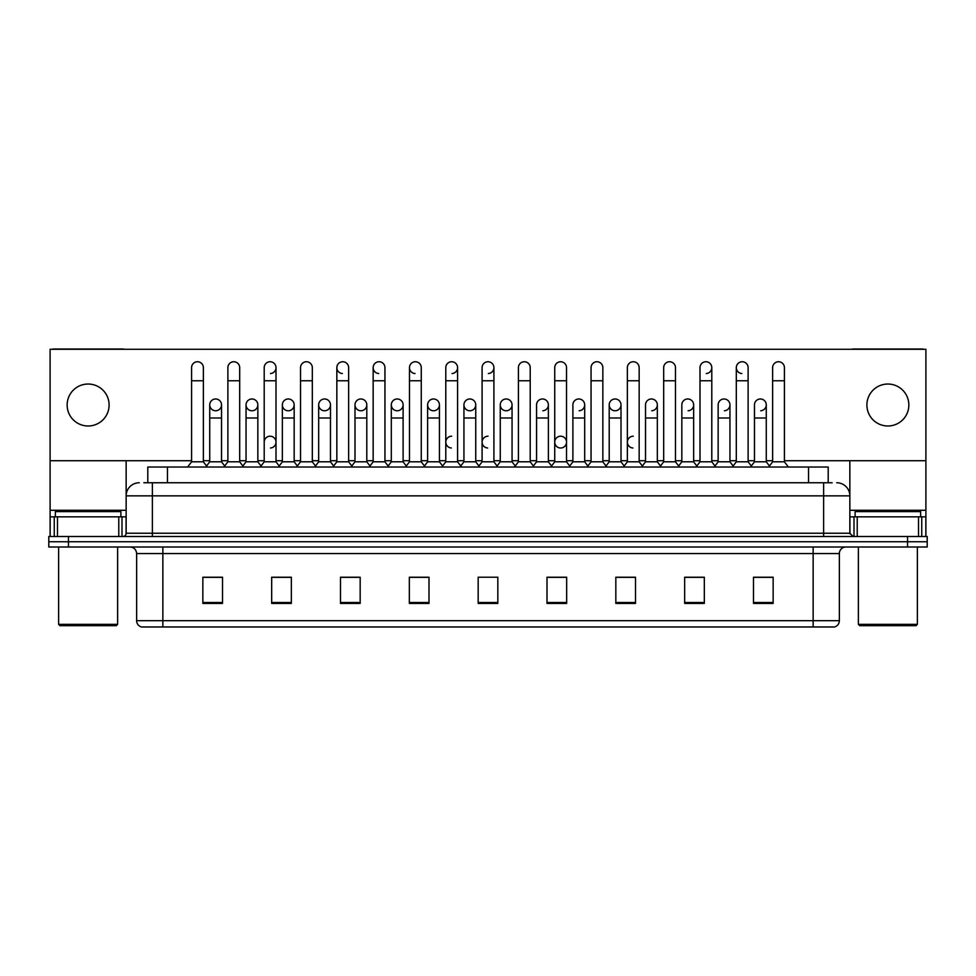 <?xml version="1.0" encoding="UTF-8"?>
<svg xmlns="http://www.w3.org/2000/svg" width="976" height="976" viewBox="0 0 976 976"><rect width="100%" height="100%" fill="white"/><g stroke="black" fill="none" stroke-linecap="round" stroke-linejoin="round"><path stroke-width="1.46" d="M147.791 482.754L147.791 467.028L828.209 467.028L828.209 482.754M839.36 620.675C839.177 623.823 837.603 625.921 834.639 626.97L813.142 626.97L813.142 620.675L839.36 620.675L839.36 553.551A6.551 6.551 0 0 1 845.911 546.999M813.142 626.97L141.361 626.97A6.551 6.551 0 0 1 136.64 620.675L136.64 553.551C136.25 549.573 134.066 547.39 130.089 546.999M927.2 546.999L927.2 541.753L48.8 541.753L48.8 546.999L68.466 546.999L68.466 541.753L48.8 541.753L48.8 536.507L68.466 536.507L68.466 541.753L927.2 541.753L927.2 546.999L68.466 546.999M773.151 603.436L773.151 577.219L753.484 577.219L753.484 603.436L773.151 603.436M704.318 603.436L704.318 577.219L684.652 577.219L684.652 603.436L704.318 603.436M635.498 603.436L635.498 577.219L615.832 577.219L615.832 603.436L635.498 603.436M566.666 603.436L566.666 577.219L546.999 577.219L546.999 603.436L566.666 603.436M222.516 603.436L222.516 577.219L202.849 577.219L202.849 603.436L222.516 603.436M291.348 603.436L291.348 577.219L271.682 577.219L271.682 603.436L291.348 603.436M360.168 603.436L360.168 577.219L340.502 577.219L340.502 603.436L360.168 603.436M429.001 603.436L429.001 577.219L409.334 577.219L409.334 603.436L429.001 603.436M497.833 603.436L497.833 577.219L478.167 577.219L478.167 603.436L497.833 603.436M626.714 577.219L621.663 577.353M699.341 577.353L694.29 577.353M771.967 577.353L766.929 577.353M753.814 577.353L773.151 577.353M426.976 577.353L421.925 577.219M354.337 577.353L349.286 577.219M281.71 577.353L276.659 577.219M202.849 577.353L222.186 577.353M209.071 577.353L204.033 577.353M554.075 577.219L549.024 577.353M481.449 577.219L494.551 577.219M429.001 577.353L409.334 577.353M360.168 577.353L340.502 577.353M291.348 577.353L271.682 577.353M566.666 577.353L546.999 577.353M635.498 577.353L615.832 577.353M704.318 577.353L684.652 577.353M144.155 482.754L832.15 482.754M143.85 482.754L152.378 482.754L152.378 495.869L126.148 495.869L126.148 533.225A3.282 3.282 0 0 1 122.878 536.507M139.263 482.754A13.115 13.115 0 0 0 126.148 495.869L126.148 460.733M836.737 482.754A13.115 13.115 0 0 1 849.852 495.869L849.852 533.225L853.122 536.507M927.2 536.507L927.2 541.753L927.2 536.507L68.466 536.507M191.577 380.762L203.374 380.762L203.374 461.782L191.577 461.782L191.577 367.647A5.905 5.905 0 0 1 197.847 361.754A5.905 5.905 0 0 1 203.374 367.647A5.905 5.905 0 0 0 197.847 361.754M191.577 461.782L187.636 467.028L191.577 461.782M209.73 461.782L209.73 417.984L221.528 417.984L221.528 461.782L209.73 461.782L206.546 466.016L203.374 461.782L207.302 467.028M215.257 410.762A5.905 5.905 0 0 1 209.73 404.881A5.905 5.905 0 0 1 216.001 398.989A5.905 5.905 0 0 1 221.528 404.881L221.528 417.984M221.528 461.782L224.712 466.016M227.884 380.762L239.693 380.762L239.693 461.782L227.884 461.782L227.884 367.647A5.905 5.905 0 0 1 234.155 361.754A5.905 5.905 0 0 1 239.693 367.647A5.905 5.905 0 0 0 234.155 361.754M227.884 461.782L223.955 467.028M239.693 442.116L239.693 461.782L243.622 467.028M264.203 380.762L276.001 380.762L276.001 461.782L264.203 461.782L264.203 367.647A5.905 5.905 0 0 1 270.474 361.754A5.905 5.905 0 0 1 276.001 367.647A5.905 5.905 0 0 1 270.474 373.54M264.203 461.782L260.275 467.028M276.001 442.116L276.001 461.782L279.941 467.028M306.415 361.742A5.905 5.905 0 0 0 300.523 367.647A5.905 5.905 0 0 1 306.793 361.754A5.905 5.905 0 0 1 312.32 367.647A5.905 5.905 0 0 0 306.793 361.754M300.523 380.762L312.32 380.762L312.32 461.782L300.523 461.782L300.523 367.647M300.523 442.116L300.523 461.782L296.582 467.028M312.32 461.782L316.248 467.028M336.842 380.762L348.639 380.762L348.639 461.782L336.842 461.782L336.842 367.647A5.905 5.905 0 0 1 343.101 361.754A5.905 5.905 0 0 1 348.639 367.647A5.905 5.905 0 0 0 343.101 361.754M336.842 461.782L332.901 467.028M348.639 461.782L352.568 467.028M251.576 410.762A5.905 5.905 0 0 1 246.05 404.881A5.905 5.905 0 0 1 252.32 398.989A5.905 5.905 0 0 1 257.847 404.881L257.847 417.984L246.05 417.984L246.05 404.881A5.905 5.905 0 0 1 251.942 398.977M257.847 417.984L257.847 461.782L246.05 461.782L246.05 417.984M246.05 461.782L242.865 466.016M257.847 461.782L261.031 466.016M287.896 410.762A5.905 5.905 0 0 1 282.357 404.881A5.905 5.905 0 0 1 288.628 398.989A5.905 5.905 0 0 1 294.166 404.881L294.166 417.984L282.357 417.984L282.357 404.881A5.905 5.905 0 0 1 288.262 398.977M294.166 417.984L294.166 461.782L282.357 461.782L282.357 417.984M282.357 461.782L279.185 466.016L276.001 461.782M294.166 461.782L297.338 466.016M324.581 398.977A5.905 5.905 0 0 0 318.676 404.698A5.905 5.905 0 0 0 324.203 410.762A5.905 5.905 0 0 1 318.676 404.881A5.905 5.905 0 0 1 324.947 398.989A5.905 5.905 0 0 1 330.474 404.881L330.474 417.984L318.676 417.984L318.676 404.881M330.474 417.984L330.474 461.782L318.676 461.782L318.676 417.984M318.676 461.782L315.504 466.016M330.474 461.782L333.658 466.016M409.469 442.116L409.469 461.782L421.266 461.782L421.266 442.116M461.514 467.028L457.585 461.782L457.585 380.762L445.788 380.762L445.788 461.782L457.585 461.782L457.585 442.116M482.095 442.116L482.095 461.782L493.905 461.782L493.905 442.116M536.568 461.782L536.568 417.984L548.378 417.984L548.378 461.782L536.568 461.782L533.396 466.016L530.212 461.782L518.415 461.782L515.243 466.016L512.058 461.782L500.261 461.782L500.261 404.881A5.905 5.905 0 0 1 506.532 398.989A5.905 5.905 0 0 1 512.058 404.881L512.058 417.984L500.261 417.984M572.888 461.782L572.888 417.984L584.685 417.984L584.685 461.782L572.888 461.782L569.716 466.016L566.531 461.782L554.734 461.782L551.55 466.016L548.378 461.782M609.207 461.782L609.207 417.984L621.004 417.984L621.004 461.782L609.207 461.782L606.023 466.016L602.851 461.782L602.851 455.219M584.685 461.782L587.869 466.016L591.053 461.782L591.053 380.762L602.851 380.762L602.851 461.782L591.053 461.782L591.053 455.219M645.526 461.782L645.526 417.984L657.324 417.984L657.324 461.782L645.526 461.782L642.342 466.016L639.158 461.782L639.158 442.116M621.004 461.782L624.189 466.016L627.361 461.782L627.361 380.762L639.158 380.762L639.158 461.782L627.361 461.782L627.361 455.219M681.834 461.782L681.834 417.984L693.643 417.984L693.643 461.782L681.834 461.782L678.662 466.016L675.477 461.782L675.477 455.219M657.324 461.782L660.496 466.016L663.68 461.782L663.68 380.762L675.477 380.762L675.477 461.782L663.68 461.782L663.68 455.219M732.378 467.028L736.307 461.782L736.307 380.762L748.116 380.762L748.116 461.782L736.307 461.782L733.135 466.016L729.95 461.782L718.153 461.782L718.153 404.881A5.905 5.905 0 0 1 724.424 398.989A5.905 5.905 0 0 1 729.95 404.881L729.95 417.984L718.153 417.984M118.779 536.507L118.779 516.841L57.486 516.841L57.486 536.507M124.159 349.286A3.282 3.282 0 0 0 122.878 349.03L53.387 349.03A3.282 3.282 0 0 0 52.106 349.286M784.423 460.733L925.895 460.733L925.895 349.286L50.105 349.286L50.105 516.841L57.486 516.841M118.779 516.841L126.148 516.841M50.105 536.507L50.105 516.841M918.514 536.507L918.514 516.841L857.221 516.841L857.221 536.507M925.895 536.507L925.895 516.841L925.895 536.507M923.894 349.286A3.282 3.282 0 0 0 922.613 349.03L853.122 349.03A3.282 3.282 0 0 0 851.841 349.286M849.852 460.733L849.852 495.869L823.622 495.869L823.622 533.225L849.852 533.238M925.895 460.733L925.895 516.841L921.747 516.841L921.747 536.507M849.852 516.841L857.221 516.841M918.514 516.841L921.747 516.841M120.902 516.841L120.902 511.595L55.351 511.595L55.351 516.841M58.633 546.999L58.633 624.347L117.632 624.347L117.632 546.999M117.632 624.347L116.315 625.665L59.939 625.665L58.633 624.347M920.649 516.841L920.649 511.595L855.098 511.595L855.098 516.841M858.368 546.999L858.368 624.347L917.367 624.347L917.367 546.999M917.367 624.347L916.061 625.665L859.685 625.665L858.368 624.347M270.108 436.211A5.905 5.905 0 0 0 264.203 442.116L264.203 455.219M451.681 436.211A5.905 5.905 0 0 0 445.788 441.933A5.905 5.905 0 0 0 451.315 447.996M488 436.211A5.905 5.905 0 0 0 482.107 441.933A5.905 5.905 0 0 0 487.634 447.996M560.627 436.211A5.905 5.905 0 0 0 554.734 441.933A5.905 5.905 0 0 0 560.261 447.996M633.265 436.211A5.905 5.905 0 0 0 627.373 441.933A5.905 5.905 0 0 0 632.899 447.996M760.365 398.977A5.905 5.905 0 0 0 754.472 404.881A5.905 5.905 0 0 1 760.743 398.989A5.905 5.905 0 0 1 766.27 404.881L766.27 417.984L754.472 417.984L754.472 404.881M724.058 398.977A5.905 5.905 0 0 0 718.153 404.881M687.738 398.977A5.905 5.905 0 0 0 681.834 404.881A5.905 5.905 0 0 1 688.104 398.989A5.905 5.905 0 0 1 693.643 404.881L693.643 417.984M651.419 398.977A5.905 5.905 0 0 0 645.526 404.881A5.905 5.905 0 0 1 651.797 398.989A5.905 5.905 0 0 1 657.324 404.881L657.324 417.984M736.307 380.762L736.307 367.647A5.905 5.905 0 0 1 742.211 361.742A5.905 5.905 0 0 0 736.319 367.464A5.905 5.905 0 0 0 741.845 373.54M615.112 398.977A5.905 5.905 0 0 0 609.207 404.698A5.905 5.905 0 0 0 614.734 410.762M578.792 398.977A5.905 5.905 0 0 0 572.888 404.881A5.905 5.905 0 0 1 579.158 398.989A5.905 5.905 0 0 1 584.685 404.881L584.685 417.984M542.473 398.977A5.905 5.905 0 0 0 536.568 404.881A5.905 5.905 0 0 1 542.839 398.989A5.905 5.905 0 0 1 548.378 404.881L548.378 417.984M506.154 398.977A5.905 5.905 0 0 0 500.261 404.881A5.905 5.905 0 0 0 505.788 410.762M469.846 398.977A5.905 5.905 0 0 0 463.942 404.881A5.905 5.905 0 0 1 470.212 398.989A5.905 5.905 0 0 1 475.739 404.881L475.739 417.984L463.942 417.984L463.942 404.881A5.905 5.905 0 0 0 469.468 410.762M433.527 398.977A5.905 5.905 0 0 0 427.634 404.698A5.905 5.905 0 0 0 433.161 410.762A5.905 5.905 0 0 1 427.622 404.881A5.905 5.905 0 0 1 433.893 398.989A5.905 5.905 0 0 1 439.432 404.881L439.432 417.984L427.622 417.984L427.622 404.881M397.208 398.977A5.905 5.905 0 0 0 391.315 404.698A5.905 5.905 0 0 0 396.842 410.762A5.905 5.905 0 0 1 391.315 404.881A5.905 5.905 0 0 1 397.586 398.989A5.905 5.905 0 0 1 403.112 404.881L403.112 417.984L391.315 417.984L391.315 404.881M360.888 398.977A5.905 5.905 0 0 0 354.996 404.881A5.905 5.905 0 0 1 361.266 398.989A5.905 5.905 0 0 1 366.793 404.881L366.793 417.984L354.996 417.984L354.996 404.881A5.905 5.905 0 0 0 360.522 410.762M405.54 467.028L409.469 461.782L409.469 367.647A5.905 5.905 0 0 1 415.373 361.742A5.905 5.905 0 0 0 409.469 367.464A5.905 5.905 0 0 0 414.995 373.54M342.735 361.742A5.905 5.905 0 0 0 336.842 367.464A5.905 5.905 0 0 0 342.369 373.54M373.149 380.762L384.947 380.762L384.947 461.782L373.149 461.782L373.149 367.647A5.905 5.905 0 0 1 379.054 361.742A5.905 5.905 0 0 0 373.161 367.464A5.905 5.905 0 0 0 378.676 373.54M215.635 398.977A5.905 5.905 0 0 0 209.73 404.881L209.73 417.984M887.867 384.032A20.972 20.972 0 0 0 866.895 405.016A20.972 20.972 0 0 0 887.867 425.987A20.972 20.972 0 0 0 908.851 405.016A20.972 20.972 0 0 0 887.867 384.032M88.133 384.032A20.972 20.972 0 0 0 67.149 405.016A20.972 20.972 0 0 0 88.133 425.987A20.972 20.972 0 0 0 109.105 405.016A20.972 20.972 0 0 0 88.133 384.032M270.474 447.996A5.905 5.905 0 0 0 276.001 442.116A5.905 5.905 0 0 0 270.474 436.223M561.005 447.996A5.905 5.905 0 0 0 566.531 442.116A5.905 5.905 0 0 0 561.005 436.223M724.424 410.762A5.905 5.905 0 0 0 729.95 404.881A5.905 5.905 0 0 0 724.424 398.989M651.797 410.762A5.905 5.905 0 0 0 657.324 404.881A5.905 5.905 0 0 0 651.797 398.989M579.158 410.762A5.905 5.905 0 0 0 584.685 404.881A5.905 5.905 0 0 0 579.158 398.989M506.532 410.762A5.905 5.905 0 0 0 512.058 404.881A5.905 5.905 0 0 0 506.532 398.989M488.366 373.54A5.905 5.905 0 0 0 493.905 367.647A5.905 5.905 0 0 0 488.366 361.754A5.905 5.905 0 0 1 493.905 367.647L493.905 380.762L482.095 380.762L482.095 367.647A5.905 5.905 0 0 1 488.366 361.754M397.586 410.762A5.905 5.905 0 0 0 403.112 404.881A5.905 5.905 0 0 0 397.586 398.989M452.059 373.54A5.905 5.905 0 0 0 457.585 367.647A5.905 5.905 0 0 0 452.059 361.754A5.905 5.905 0 0 1 457.585 367.647L457.585 380.762M324.947 410.762A5.905 5.905 0 0 0 330.474 404.881A5.905 5.905 0 0 0 324.947 398.989M252.32 410.762A5.905 5.905 0 0 0 257.847 404.881A5.905 5.905 0 0 0 252.32 398.989M216.001 410.762A5.905 5.905 0 0 0 221.528 404.881A5.905 5.905 0 0 0 216.001 398.989M50.105 460.733L191.577 460.733M203.374 460.733L209.73 460.733M221.528 460.733L227.884 460.733M239.693 460.733L246.05 460.733M257.847 460.733L264.203 460.733M276.001 460.733L282.357 460.733M294.166 460.733L300.523 460.733M312.32 460.733L318.676 460.733M330.474 460.733L336.842 460.733M348.639 460.733L354.996 460.733M366.793 460.733L373.149 460.733M384.947 460.733L391.315 460.733M403.112 460.733L409.469 460.733M421.266 460.733L427.622 460.733M439.432 460.733L445.788 460.733M457.585 460.733L463.942 460.733M475.739 460.733L482.095 460.733M493.905 460.733L500.261 460.733M512.058 460.733L518.415 460.733M530.212 460.733L536.568 460.733M548.378 460.733L554.734 460.733M566.531 460.733L572.888 460.733M584.685 460.733L591.053 460.733M602.851 460.733L609.207 460.733M621.004 460.733L627.361 460.733M639.158 460.733L645.526 460.733M657.324 460.733L663.68 460.733M675.477 460.733L681.834 460.733M693.643 460.733L699.999 460.733M711.797 460.733L718.153 460.733M729.95 460.733L736.307 460.733M748.116 460.733L754.472 460.733M766.27 460.733L772.626 460.733M288.628 410.762A5.905 5.905 0 0 0 294.166 404.881A5.905 5.905 0 0 0 288.628 398.989M361.266 410.762A5.905 5.905 0 0 0 366.793 404.881A5.905 5.905 0 0 0 361.266 398.989M433.893 410.762A5.905 5.905 0 0 0 439.432 404.881A5.905 5.905 0 0 0 433.893 398.989M470.212 410.762A5.905 5.905 0 0 0 475.739 404.881A5.905 5.905 0 0 0 470.212 398.989M542.839 410.762A5.905 5.905 0 0 0 548.378 404.881A5.905 5.905 0 0 0 542.839 398.989M615.478 410.762A5.905 5.905 0 0 0 621.004 404.881A5.905 5.905 0 0 0 615.478 398.989A5.905 5.905 0 0 1 621.004 404.881L621.004 417.984M706.27 373.54A5.905 5.905 0 0 0 711.797 367.647A5.905 5.905 0 0 0 706.27 361.754A5.905 5.905 0 0 1 711.797 367.647L711.797 380.762L699.999 380.762L699.999 367.647A5.905 5.905 0 0 1 706.27 361.754M688.104 410.762A5.905 5.905 0 0 0 693.643 404.881A5.905 5.905 0 0 0 688.104 398.989M760.743 410.762A5.905 5.905 0 0 0 766.27 404.881A5.905 5.905 0 0 0 760.743 398.989M379.054 361.742A5.905 5.905 0 0 1 384.947 367.647A5.905 5.905 0 0 0 379.42 361.754M373.149 461.782L369.221 467.028M384.947 461.782L388.887 467.028M415.373 361.742A5.905 5.905 0 0 1 421.266 367.647A5.905 5.905 0 0 0 415.739 361.754M425.207 467.028L421.266 461.782L421.266 380.762L409.469 380.762M445.788 380.762L445.788 367.647A5.905 5.905 0 0 1 452.059 361.754M445.788 461.782L441.847 467.028M366.793 417.984L366.793 461.782L354.996 461.782L354.996 417.984M354.996 461.782L351.811 466.016M366.793 461.782L369.977 466.016M403.112 417.984L403.112 461.782L391.315 461.782L391.315 417.984M391.315 461.782L388.131 466.016M403.112 461.782L406.284 466.016M439.432 417.984L439.432 461.782L427.622 461.782L427.622 417.984M427.622 461.782L424.45 466.016M439.432 461.782L442.604 466.016M497.833 467.028L493.905 461.782L493.905 380.762M478.167 467.028L482.095 461.782L482.095 380.762M514.486 467.028L518.415 461.782L518.415 367.647A5.905 5.905 0 0 1 524.685 361.754A5.905 5.905 0 0 1 530.212 367.647A5.905 5.905 0 0 0 524.685 361.754M534.153 467.028L530.212 461.782L530.212 380.762L518.415 380.762M550.793 467.028L554.734 461.782L554.734 367.647A5.905 5.905 0 0 1 561.005 361.754A5.905 5.905 0 0 1 566.531 367.647A5.905 5.905 0 0 0 561.005 361.754M570.46 467.028L566.531 461.782L566.531 380.762L554.734 380.762M591.053 380.762L591.053 367.647A5.905 5.905 0 0 1 597.324 361.754A5.905 5.905 0 0 1 602.851 367.647A5.905 5.905 0 0 0 597.324 361.754M591.053 461.782L587.113 467.028M602.851 461.782L606.779 467.028M627.361 380.762L627.361 367.647A5.905 5.905 0 0 1 633.631 361.754A5.905 5.905 0 0 1 639.158 367.647A5.905 5.905 0 0 0 633.631 361.754M627.361 461.782L623.432 467.028M639.158 461.782L643.099 467.028M475.739 417.984L475.739 461.782L463.942 461.782L463.942 417.984M463.942 461.782L460.757 466.016M475.739 461.782L478.923 466.016M512.058 461.782L512.058 417.984M500.261 461.782L497.077 466.016M609.207 417.984L609.207 404.881A5.905 5.905 0 0 1 615.478 398.989M663.68 380.762L663.68 367.647A5.905 5.905 0 0 1 669.951 361.754A5.905 5.905 0 0 1 675.477 367.647A5.905 5.905 0 0 0 669.951 361.754M663.68 461.782L659.752 467.028M675.477 461.782L679.418 467.028M711.797 380.762L711.797 461.782L699.999 461.782L699.999 380.762M699.999 461.782L696.059 467.028M711.797 461.782L715.725 467.028M742.211 361.742A5.905 5.905 0 0 1 748.116 367.647A5.905 5.905 0 0 0 742.577 361.754M748.116 461.782L752.045 467.028M772.626 380.762L784.423 380.762L784.423 461.782L772.626 461.782L772.626 367.647A5.905 5.905 0 0 1 778.897 361.754A5.905 5.905 0 0 1 784.423 367.647A5.905 5.905 0 0 0 778.897 361.754M772.626 461.782L768.698 467.028M784.423 461.782L788.364 467.028M693.643 461.782L696.815 466.016M729.95 461.782L729.95 417.984M718.153 461.782L714.969 466.016M766.27 417.984L766.27 461.782L754.472 461.782L754.472 417.984M754.472 461.782L751.288 466.016M766.27 461.782L769.454 466.016M167.457 482.754L167.457 467.028M808.543 482.754L808.543 467.028M813.142 546.999L813.142 553.551L136.64 553.551M839.36 553.551L813.142 553.551L813.142 620.675L162.858 620.675L162.858 626.97M136.64 620.675L162.858 620.675L162.858 546.999M907.534 546.999L907.534 536.507M497.833 602.521L478.167 602.521M429.001 602.521L409.334 602.521M360.168 602.521L340.502 602.521M291.348 602.521L271.682 602.521M222.516 602.521L202.849 602.521M566.666 602.521L546.999 602.521M635.498 602.521L615.832 602.521M704.318 602.521L684.652 602.521M773.151 602.521L753.484 602.521M152.378 536.507L152.378 533.225L823.622 533.225L823.622 536.507M126.148 533.225L152.378 533.225L152.378 495.869L823.622 495.869L823.622 482.754M270.474 361.754A5.905 5.905 0 0 1 276.001 367.647L276.001 380.762M126.148 510.289L50.105 510.289M126.099 533.799L126.099 516.841M122 516.841L122 536.507M50.166 516.841L50.166 536.507M54.253 536.507L54.253 516.841M925.895 510.289L849.852 510.289M925.834 536.507L925.834 516.841M849.901 516.841L849.901 533.799M854 536.507L854 516.841M203.374 380.762L203.374 367.647M239.693 380.762L239.693 367.647M312.32 380.762L312.32 367.647M348.639 380.762L348.639 367.647M384.947 380.762L384.947 367.647M421.266 380.762L421.266 367.647M530.212 380.762L530.212 367.647M566.531 380.762L566.531 367.647M602.851 380.762L602.851 367.647M639.158 380.762L639.158 367.647M536.568 417.984L536.568 404.881M572.888 417.984L572.888 404.881M675.477 380.762L675.477 367.647M748.116 380.762L748.116 367.647M784.423 380.762L784.423 367.647M645.526 417.984L645.526 404.881M681.834 417.984L681.834 404.881"/></g></svg>
